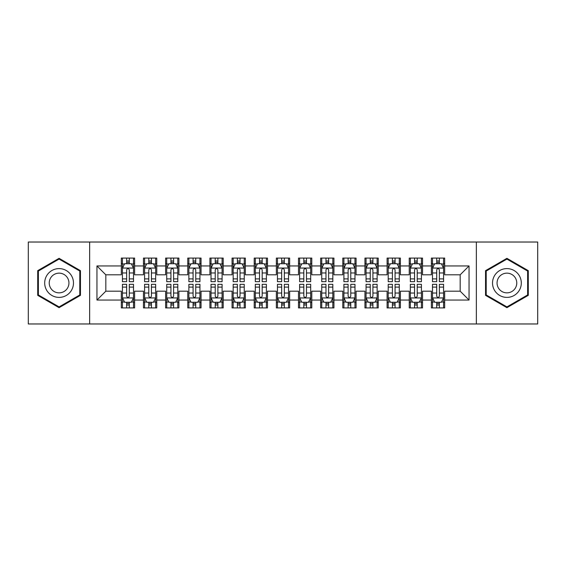 <?xml version="1.0" encoding="UTF-8"?>
<svg xmlns="http://www.w3.org/2000/svg" width="566" height="566" viewBox="0 0 566 566"><rect width="100%" height="100%" fill="white"/><g stroke="black" fill="none" stroke-linecap="round" stroke-linejoin="round"><path stroke-width="0.85" d="M476.353 323.971L537.7 323.971L537.7 242.029L476.353 242.029L476.353 323.971L89.647 323.971L89.647 242.029L28.3 242.029L28.3 323.971L89.647 323.971M476.353 242.029L89.647 242.029M96.956 300.051L96.956 265.949L121.322 265.949L121.322 274.807L105.821 274.807L105.821 291.193L96.956 300.051L121.322 300.051L121.322 307.918L134.609 307.918L134.609 300.051L143.467 300.051L143.467 307.918L156.761 307.918L156.761 300.051L165.619 300.051L165.619 307.918L178.906 307.918L178.906 300.051L187.763 300.051L187.763 307.918L201.05 307.918L201.05 300.051L209.915 300.051L209.915 307.918L223.202 307.918L223.202 300.051L232.06 300.051L232.06 307.918L245.347 307.918L245.347 300.051L254.205 300.051L254.205 307.918L267.499 307.918L267.499 300.051L276.357 300.051L276.357 307.918L289.643 307.918L289.643 300.051L298.501 300.051L298.501 307.918L311.795 307.918L311.795 300.051L320.653 300.051L320.653 307.918L333.94 307.918L333.94 300.051L342.798 300.051L342.798 307.918L356.085 307.918L356.085 300.051L364.95 300.051L364.95 307.918L378.237 307.918L378.237 300.051L387.094 300.051L387.094 307.918L400.381 307.918L400.381 300.051L409.239 300.051L409.239 307.918L422.533 307.918L422.533 300.051L431.391 300.051L431.391 307.918L444.678 307.918L444.678 291.193L460.179 291.193L460.179 274.807L444.678 274.807L444.678 265.949L469.044 265.949L469.044 300.051L444.678 300.051M444.678 265.949L444.678 258.082L431.391 258.082L431.391 265.949L422.533 265.949L422.533 258.082L409.239 258.082L409.239 265.949L400.381 265.949L400.381 258.082L387.094 258.082L387.094 265.949L378.237 265.949L378.237 258.082L364.95 258.082L364.95 265.949L356.085 265.949L356.085 258.082L342.798 258.082L342.798 265.949L333.94 265.949L333.94 258.082L320.653 258.082L320.653 265.949L311.795 265.949L311.795 258.082L298.501 258.082L298.501 265.949L289.643 265.949L289.643 258.082L276.357 258.082L276.357 265.949L267.499 265.949L267.499 258.082L254.205 258.082L254.205 265.949L245.347 265.949L245.347 258.082L232.06 258.082L232.06 265.949L223.202 265.949L223.202 258.082L209.915 258.082L209.915 265.949L201.05 265.949L201.05 258.082L187.763 258.082L187.763 265.949L178.906 265.949L178.906 258.082L165.619 258.082L165.619 265.949L156.761 265.949L156.761 258.082L143.467 258.082L143.467 265.949L134.609 265.949L134.609 258.082L121.322 258.082L121.322 265.949M422.533 300.051L422.533 291.193L431.391 291.193L431.391 300.051M469.044 265.949L460.179 274.807M400.381 300.051L400.381 291.193L409.239 291.193L409.239 300.051M431.391 265.949L431.391 274.807L422.533 274.807L422.533 265.949M378.237 300.051L378.237 291.193L387.094 291.193L387.094 300.051M409.239 265.949L409.239 274.807L400.381 274.807L400.381 265.949M356.085 300.051L356.085 291.193L364.95 291.193L364.95 300.051M387.094 265.949L387.094 274.807L378.237 274.807L378.237 265.949M333.94 300.051L333.94 291.193L342.798 291.193L342.798 300.051M364.95 265.949L364.95 274.807L356.085 274.807L356.085 265.949M311.795 300.051L311.795 291.193L320.653 291.193L320.653 300.051M342.798 265.949L342.798 274.807L333.94 274.807L333.94 265.949M289.643 300.051L289.643 291.193L298.501 291.193L298.501 300.051M320.653 265.949L320.653 274.807L311.795 274.807L311.795 265.949M267.499 300.051L267.499 291.193L276.357 291.193L276.357 300.051M298.501 265.949L298.501 274.807L289.643 274.807L289.643 265.949M245.347 300.051L245.347 291.193L254.205 291.193L254.205 300.051M276.357 265.949L276.357 274.807L267.499 274.807L267.499 265.949M223.202 300.051L223.202 291.193L232.06 291.193L232.06 300.051M254.205 265.949L254.205 274.807L245.347 274.807L245.347 265.949M201.05 300.051L201.05 291.193L209.915 291.193L209.915 300.051M232.06 265.949L232.06 274.807L223.202 274.807L223.202 265.949M178.906 300.051L178.906 291.193L187.763 291.193L187.763 300.051M209.915 265.949L209.915 274.807L201.05 274.807L201.05 265.949M156.761 300.051L156.761 291.193L165.619 291.193L165.619 300.051M187.763 265.949L187.763 274.807L178.906 274.807L178.906 265.949M134.609 300.051L134.609 291.193L143.467 291.193L143.467 300.051M165.619 265.949L165.619 274.807L156.761 274.807L156.761 265.949M105.821 291.193L121.322 291.193L121.322 300.051M143.467 265.949L143.467 274.807L134.609 274.807L134.609 265.949M431.391 263.622L432.495 263.622M443.574 263.622L444.678 263.622M409.239 263.622L410.35 263.622M421.422 263.622L422.533 263.622M387.094 263.622L388.205 263.622M399.278 263.622L400.381 263.622M364.95 263.622L366.053 263.622M377.126 263.622L378.237 263.622M342.798 263.622L343.909 263.622M354.981 263.622L356.085 263.622M320.653 263.622L321.757 263.622M332.829 263.622L333.94 263.622M298.501 263.622L299.612 263.622M310.684 263.622L311.795 263.622M276.357 263.622L277.46 263.622M288.54 263.622L289.643 263.622M254.205 263.622L255.316 263.622M266.388 263.622L267.499 263.622M232.06 263.622L233.171 263.622M244.243 263.622L245.347 263.622M209.915 263.622L211.019 263.622M222.091 263.622L223.202 263.622M187.763 263.622L188.874 263.622M199.947 263.622L201.05 263.622M165.619 263.622L166.722 263.622M177.795 263.622L178.906 263.622M143.467 263.622L144.578 263.622M155.65 263.622L156.761 263.622M121.322 263.622L122.426 263.622M133.505 263.622L134.609 263.622M121.322 302.378L122.426 302.378M133.505 302.378L134.609 302.378M143.467 302.378L144.578 302.378M155.65 302.378L156.761 302.378M165.619 302.378L166.722 302.378M177.795 302.378L178.906 302.378M187.763 302.378L188.874 302.378M199.947 302.378L201.05 302.378M209.915 302.378L211.019 302.378M222.091 302.378L223.202 302.378M232.06 302.378L233.171 302.378M244.243 302.378L245.347 302.378M254.205 302.378L255.316 302.378M266.388 302.378L267.499 302.378M276.357 302.378L277.46 302.378M288.54 302.378L289.643 302.378M298.501 302.378L299.612 302.378M310.684 302.378L311.795 302.378M320.653 302.378L321.757 302.378M332.829 302.378L333.94 302.378M342.798 302.378L343.909 302.378M354.981 302.378L356.085 302.378M364.95 302.378L366.053 302.378M377.126 302.378L378.237 302.378M387.094 302.378L388.205 302.378M399.278 302.378L400.381 302.378M409.239 302.378L410.35 302.378M421.422 302.378L422.533 302.378M431.391 302.378L432.495 302.378M443.574 302.378L444.678 302.378M96.956 265.949L105.821 274.807M460.179 291.193L469.044 300.051M80.457 270.661L59.083 258.322L37.71 270.661L37.71 295.339L59.083 307.678L80.457 295.339L80.457 270.661M485.543 270.661L485.543 295.339L506.917 307.678L528.29 295.339L528.29 270.661L506.917 258.322L485.543 270.661M129.296 260.961L126.635 260.961M133.505 278.897L129.296 278.897L129.296 281.67L133.505 281.67L133.505 268.164L131.291 263.735L124.64 263.735L122.426 268.164L122.426 281.67L126.635 281.67L126.635 278.897L122.426 278.897M122.426 268.164L122.426 258.082M133.505 268.164L133.505 258.082M126.635 263.735L126.635 258.082M129.296 258.082L129.296 263.735M129.296 278.897L129.296 269.819C128.411 268.114 127.527 268.114 126.635 269.819L126.635 278.897M129.296 263.622L126.635 263.622M126.635 305.039L129.296 305.039M122.426 287.103L126.635 287.103L126.635 284.33L122.426 284.33L122.426 297.836L124.64 302.265L131.291 302.265L133.505 297.836L133.505 284.33L129.296 284.33L129.296 287.103L133.505 287.103M133.505 297.836L133.505 307.918M122.426 297.836L122.426 307.918M129.296 302.265L129.296 307.918M126.635 307.918L126.635 302.265M126.635 287.103L126.635 296.181C127.52 297.886 128.404 297.886 129.296 296.181L129.296 287.103M126.635 302.378L129.296 302.378M151.44 260.961L148.787 260.961M155.65 278.897L151.44 278.897L151.44 281.67L155.65 281.67L155.65 268.164L153.436 263.735L146.792 263.735L144.578 268.164L144.578 281.67L148.787 281.67L148.787 278.897L144.578 278.897M144.578 268.164L144.578 258.082M155.65 268.164L155.65 258.082M148.787 263.735L148.787 258.082M151.44 258.082L151.44 263.735M151.44 278.897L151.44 269.819C150.556 268.114 149.672 268.114 148.787 269.819L148.787 278.897M151.44 263.622L148.787 263.622M173.592 260.961L170.932 260.961M177.795 278.897L173.592 278.897L173.592 281.67L177.795 281.67L177.795 268.164L175.58 263.735L168.937 263.735L166.722 268.164L166.722 281.67L170.932 281.67L170.932 278.897L166.722 278.897M166.722 268.164L166.722 258.082M177.795 268.164L177.795 258.082M170.932 263.735L170.932 258.082M173.592 258.082L173.592 263.735M173.592 278.897L173.592 269.819C172.708 268.114 171.816 268.114 170.932 269.819L170.932 278.897M173.592 263.622L170.932 263.622M148.787 305.039L151.44 305.039M144.578 287.103L148.787 287.103L148.787 284.33L144.578 284.33L144.578 297.836L146.792 302.265L153.436 302.265L155.65 297.836L155.65 284.33L151.44 284.33L151.44 287.103L155.65 287.103M155.65 297.836L155.65 307.918M144.578 297.836L144.578 307.918M151.44 302.265L151.44 307.918M148.787 307.918L148.787 302.265M148.787 287.103L148.787 296.181C149.672 297.886 150.556 297.886 151.44 296.181L151.44 287.103M148.787 302.378L151.44 302.378M170.932 305.039L173.592 305.039M166.722 287.103L170.932 287.103L170.932 284.33L166.722 284.33L166.722 297.836L168.937 302.265L175.58 302.265L177.795 297.836L177.795 284.33L173.592 284.33L173.592 287.103L177.795 287.103M177.795 297.836L177.795 307.918M166.722 297.836L166.722 307.918M173.592 302.265L173.592 307.918M170.932 307.918L170.932 302.265M170.932 287.103L170.932 296.181C171.816 297.886 172.701 297.886 173.592 296.181L173.592 287.103M170.932 302.378L173.592 302.378M71.549 275.805A14.398 14.398 0 0 0 51.888 270.534A14.398 14.398 0 0 0 46.617 290.195A14.398 14.398 0 0 0 66.286 295.466A14.398 14.398 0 0 0 71.549 275.805M67.623 278.069A9.855 9.855 0 0 0 54.159 274.468A9.855 9.855 0 0 0 50.551 287.931A9.855 9.855 0 0 0 64.015 291.532A9.855 9.855 0 0 0 67.623 278.069M59.083 306.913L38.375 294.957L38.375 271.043L59.083 259.087L79.792 271.043L79.792 294.957L59.083 306.913M519.383 275.805A14.398 14.398 0 0 0 499.714 270.534A14.398 14.398 0 0 0 494.451 290.195A14.398 14.398 0 0 0 514.112 295.466A14.398 14.398 0 0 0 519.383 275.805M515.449 278.069A9.855 9.855 0 0 0 501.985 274.468A9.855 9.855 0 0 0 498.377 287.931A9.855 9.855 0 0 0 511.841 291.532A9.855 9.855 0 0 0 515.449 278.069M506.917 306.913L486.208 294.957L486.208 271.043L506.917 259.087L527.625 271.043L527.625 294.957L506.917 306.913M195.737 260.961L193.077 260.961M199.947 278.897L195.737 278.897L195.737 281.67L199.947 281.67L199.947 268.164L197.732 263.735L191.089 263.735L188.874 268.164L188.874 281.67L193.077 281.67L193.077 278.897L188.874 278.897M188.874 268.164L188.874 258.082M199.947 268.164L199.947 258.082M193.077 263.735L193.077 258.082M195.737 258.082L195.737 263.735M195.737 278.897L195.737 269.819C194.853 268.114 193.968 268.114 193.077 269.819L193.077 278.897M195.737 263.622L193.077 263.622M217.889 260.961L215.229 260.961M222.091 278.897L217.889 278.897L217.889 281.67L222.091 281.67L222.091 268.164L219.877 263.735L213.233 263.735L211.019 268.164L211.019 281.67L215.229 281.67L215.229 278.897L211.019 278.897M211.019 268.164L211.019 258.082M222.091 268.164L222.091 258.082M215.229 263.735L215.229 258.082M217.889 258.082L217.889 263.735M217.889 278.897L217.889 269.819C216.997 268.114 216.113 268.114 215.229 269.819L215.229 278.897M217.889 263.622L215.229 263.622M193.077 305.039L195.737 305.039M188.874 287.103L193.077 287.103L193.077 284.33L188.874 284.33L188.874 297.836L191.089 302.265L197.732 302.265L199.947 297.836L199.947 284.33L195.737 284.33L195.737 287.103L199.947 287.103M199.947 297.836L199.947 307.918M188.874 297.836L188.874 307.918M195.737 302.265L195.737 307.918M193.077 307.918L193.077 302.265M193.077 287.103L193.077 296.181C193.961 297.886 194.853 297.886 195.737 296.181L195.737 287.103M193.077 302.378L195.737 302.378M215.229 305.039L217.889 305.039M211.019 287.103L215.229 287.103L215.229 284.33L211.019 284.33L211.019 297.836L213.233 302.265L219.877 302.265L222.091 297.836L222.091 284.33L217.889 284.33L217.889 287.103L222.091 287.103M222.091 297.836L222.091 307.918M211.019 297.836L211.019 307.918M217.889 302.265L217.889 307.918M215.229 307.918L215.229 302.265M215.229 287.103L215.229 296.181C216.113 297.886 216.997 297.886 217.889 296.181L217.889 287.103M215.229 302.378L217.889 302.378M240.034 260.961L237.373 260.961M244.243 278.897L240.034 278.897L240.034 281.67L244.243 281.67L244.243 268.164L242.029 263.735L235.385 263.735L233.171 268.164L233.171 281.67L237.373 281.67L237.373 278.897L233.171 278.897M233.171 268.164L233.171 258.082M244.243 268.164L244.243 258.082M237.373 263.735L237.373 258.082M240.034 258.082L240.034 263.735M240.034 278.897L240.034 269.819C239.149 268.114 238.265 268.114 237.373 269.819L237.373 278.897M240.034 263.622L237.373 263.622M237.373 305.039L240.034 305.039M233.171 287.103L237.373 287.103L237.373 284.33L233.171 284.33L233.171 297.836L235.385 302.265L242.029 302.265L244.243 297.836L244.243 284.33L240.034 284.33L240.034 287.103L244.243 287.103M244.243 297.836L244.243 307.918M233.171 297.836L233.171 307.918M240.034 302.265L240.034 307.918M237.373 307.918L237.373 302.265M237.373 287.103L237.373 296.181C238.258 297.886 239.149 297.886 240.034 296.181L240.034 287.103M237.373 302.378L240.034 302.378M262.178 260.961L259.525 260.961M266.388 278.897L262.178 278.897L262.178 281.67L266.388 281.67L266.388 268.164L264.173 263.735L257.53 263.735L255.316 268.164L255.316 281.67L259.525 281.67L259.525 278.897L255.316 278.897M255.316 268.164L255.316 258.082M266.388 268.164L266.388 258.082M259.525 263.735L259.525 258.082M262.178 258.082L262.178 263.735M262.178 278.897L262.178 269.819C261.294 268.114 260.41 268.114 259.525 269.819L259.525 278.897M262.178 263.622L259.525 263.622M259.525 305.039L262.178 305.039M255.316 287.103L259.525 287.103L259.525 284.33L255.316 284.33L255.316 297.836L257.53 302.265L264.173 302.265L266.388 297.836L266.388 284.33L262.178 284.33L262.178 287.103L266.388 287.103M266.388 297.836L266.388 307.918M255.316 297.836L255.316 307.918M262.178 302.265L262.178 307.918M259.525 307.918L259.525 302.265M259.525 287.103L259.525 296.181C260.41 297.886 261.294 297.886 262.178 296.181L262.178 287.103M259.525 302.378L262.178 302.378M284.33 260.961L281.67 260.961M288.54 278.897L284.33 278.897L284.33 281.67L288.54 281.67L288.54 268.164L286.325 263.735L279.675 263.735L277.46 268.164L277.46 281.67L281.67 281.67L281.67 278.897L277.46 278.897M277.46 268.164L277.46 258.082M288.54 268.164L288.54 258.082M281.67 263.735L281.67 258.082M284.33 258.082L284.33 263.735M284.33 278.897L284.33 269.819C283.446 268.114 282.561 268.114 281.67 269.819L281.67 278.897M284.33 263.622L281.67 263.622M281.67 305.039L284.33 305.039M277.46 287.103L281.67 287.103L281.67 284.33L277.46 284.33L277.46 297.836L279.675 302.265L286.325 302.265L288.54 297.836L288.54 284.33L284.33 284.33L284.33 287.103L288.54 287.103M288.54 297.836L288.54 307.918M277.46 297.836L277.46 307.918M284.33 302.265L284.33 307.918M281.67 307.918L281.67 302.265M281.67 287.103L281.67 296.181C282.554 297.886 283.439 297.886 284.33 296.181L284.33 287.103M281.67 302.378L284.33 302.378M306.475 260.961L303.822 260.961M310.684 278.897L306.475 278.897L306.475 281.67L310.684 281.67L310.684 268.164L308.47 263.735L301.827 263.735L299.612 268.164L299.612 281.67L303.822 281.67L303.822 278.897L299.612 278.897M299.612 268.164L299.612 258.082M310.684 268.164L310.684 258.082M303.822 263.735L303.822 258.082M306.475 258.082L306.475 263.735M306.475 278.897L306.475 269.819C305.59 268.114 304.706 268.114 303.822 269.819L303.822 278.897M306.475 263.622L303.822 263.622M303.822 305.039L306.475 305.039M299.612 287.103L303.822 287.103L303.822 284.33L299.612 284.33L299.612 297.836L301.827 302.265L308.47 302.265L310.684 297.836L310.684 284.33L306.475 284.33L306.475 287.103L310.684 287.103M310.684 297.836L310.684 307.918M299.612 297.836L299.612 307.918M306.475 302.265L306.475 307.918M303.822 307.918L303.822 302.265M303.822 287.103L303.822 296.181C304.706 297.886 305.59 297.886 306.475 296.181L306.475 287.103M303.822 302.378L306.475 302.378M328.627 260.961L325.966 260.961M332.829 278.897L328.627 278.897L328.627 281.67L332.829 281.67L332.829 268.164L330.615 263.735L323.971 263.735L321.757 268.164L321.757 281.67L325.966 281.67L325.966 278.897L321.757 278.897M321.757 268.164L321.757 258.082M332.829 268.164L332.829 258.082M325.966 263.735L325.966 258.082M328.627 258.082L328.627 263.735M328.627 278.897L328.627 269.819C327.742 268.114 326.851 268.114 325.966 269.819L325.966 278.897M328.627 263.622L325.966 263.622M325.966 305.039L328.627 305.039M321.757 287.103L325.966 287.103L325.966 284.33L321.757 284.33L321.757 297.836L323.971 302.265L330.615 302.265L332.829 297.836L332.829 284.33L328.627 284.33L328.627 287.103L332.829 287.103M332.829 297.836L332.829 307.918M321.757 297.836L321.757 307.918M328.627 302.265L328.627 307.918M325.966 307.918L325.966 302.265M325.966 287.103L325.966 296.181C326.851 297.886 327.735 297.886 328.627 296.181L328.627 287.103M325.966 302.378L328.627 302.378M350.771 260.961L348.111 260.961M354.981 278.897L350.771 278.897L350.771 281.67L354.981 281.67L354.981 268.164L352.767 263.735L346.123 263.735L343.909 268.164L343.909 281.67L348.111 281.67L348.111 278.897L343.909 278.897M343.909 268.164L343.909 258.082M354.981 268.164L354.981 258.082M348.111 263.735L348.111 258.082M350.771 258.082L350.771 263.735M350.771 278.897L350.771 269.819C349.887 268.114 349.003 268.114 348.111 269.819L348.111 278.897M350.771 263.622L348.111 263.622M348.111 305.039L350.771 305.039M343.909 287.103L348.111 287.103L348.111 284.33L343.909 284.33L343.909 297.836L346.123 302.265L352.767 302.265L354.981 297.836L354.981 284.33L350.771 284.33L350.771 287.103L354.981 287.103M354.981 297.836L354.981 307.918M343.909 297.836L343.909 307.918M350.771 302.265L350.771 307.918M348.111 307.918L348.111 302.265M348.111 287.103L348.111 296.181C349.003 297.886 349.887 297.886 350.771 296.181L350.771 287.103M348.111 302.378L350.771 302.378M372.923 260.961L370.263 260.961M377.126 278.897L372.923 278.897L372.923 281.67L377.126 281.67L377.126 268.164L374.911 263.735L368.268 263.735L366.053 268.164L366.053 281.67L370.263 281.67L370.263 278.897L366.053 278.897M366.053 268.164L366.053 258.082M377.126 268.164L377.126 258.082M370.263 263.735L370.263 258.082M372.923 258.082L372.923 263.735M372.923 278.897L372.923 269.819C372.039 268.114 371.147 268.114 370.263 269.819L370.263 278.897M372.923 263.622L370.263 263.622M370.263 305.039L372.923 305.039M366.053 287.103L370.263 287.103L370.263 284.33L366.053 284.33L366.053 297.836L368.268 302.265L374.911 302.265L377.126 297.836L377.126 284.33L372.923 284.33L372.923 287.103L377.126 287.103M377.126 297.836L377.126 307.918M366.053 297.836L366.053 307.918M372.923 302.265L372.923 307.918M370.263 307.918L370.263 302.265M370.263 287.103L370.263 296.181C371.147 297.886 372.032 297.886 372.923 296.181L372.923 287.103M370.263 302.378L372.923 302.378M395.068 260.961L392.408 260.961M399.278 278.897L395.068 278.897L395.068 281.67L399.278 281.67L399.278 268.164L397.063 263.735L390.42 263.735L388.205 268.164L388.205 281.67L392.408 281.67L392.408 278.897L388.205 278.897M388.205 268.164L388.205 258.082M399.278 268.164L399.278 258.082M392.408 263.735L392.408 258.082M395.068 258.082L395.068 263.735M395.068 278.897L395.068 269.819C394.184 268.114 393.299 268.114 392.408 269.819L392.408 278.897M395.068 263.622L392.408 263.622M392.408 305.039L395.068 305.039M388.205 287.103L392.408 287.103L392.408 284.33L388.205 284.33L388.205 297.836L390.42 302.265L397.063 302.265L399.278 297.836L399.278 284.33L395.068 284.33L395.068 287.103L399.278 287.103M399.278 297.836L399.278 307.918M388.205 297.836L388.205 307.918M395.068 302.265L395.068 307.918M392.408 307.918L392.408 302.265M392.408 287.103L392.408 296.181C393.292 297.886 394.184 297.886 395.068 296.181L395.068 287.103M392.408 302.378L395.068 302.378M417.213 260.961L414.56 260.961M421.422 278.897L417.213 278.897L417.213 281.67L421.422 281.67L421.422 268.164L419.208 263.735L412.564 263.735L410.35 268.164L410.35 281.67L414.56 281.67L414.56 278.897L410.35 278.897M410.35 268.164L410.35 258.082M421.422 268.164L421.422 258.082M414.56 263.735L414.56 258.082M417.213 258.082L417.213 263.735M417.213 278.897L417.213 269.819C416.328 268.114 415.444 268.114 414.56 269.819L414.56 278.897M417.213 263.622L414.56 263.622M414.56 305.039L417.213 305.039M410.35 287.103L414.56 287.103L414.56 284.33L410.35 284.33L410.35 297.836L412.564 302.265L419.208 302.265L421.422 297.836L421.422 284.33L417.213 284.33L417.213 287.103L421.422 287.103M421.422 297.836L421.422 307.918M410.35 297.836L410.35 307.918M417.213 302.265L417.213 307.918M414.56 307.918L414.56 302.265M414.56 287.103L414.56 296.181C415.444 297.886 416.328 297.886 417.213 296.181L417.213 287.103M414.56 302.378L417.213 302.378M439.365 260.961L436.704 260.961M443.574 278.897L439.365 278.897L439.365 281.67L443.574 281.67L443.574 268.164L441.36 263.735L434.709 263.735L432.495 268.164L432.495 281.67L436.704 281.67L436.704 278.897L432.495 278.897M432.495 268.164L432.495 258.082M443.574 268.164L443.574 258.082M436.704 263.735L436.704 258.082M439.365 258.082L439.365 263.735M439.365 278.897L439.365 269.819C438.48 268.114 437.596 268.114 436.704 269.819L436.704 278.897M439.365 263.622L436.704 263.622M436.704 305.039L439.365 305.039M432.495 287.103L436.704 287.103L436.704 284.33L432.495 284.33L432.495 297.836L434.709 302.265L441.36 302.265L443.574 297.836L443.574 284.33L439.365 284.33L439.365 287.103L443.574 287.103M443.574 297.836L443.574 307.918M432.495 297.836L432.495 307.918M439.365 302.265L439.365 307.918M436.704 307.918L436.704 302.265M436.704 287.103L436.704 296.181C437.589 297.886 438.473 297.886 439.365 296.181L439.365 287.103M436.704 302.378L439.365 302.378M133.449 268.051L122.482 268.051M122.426 263.997L124.513 263.997M131.418 263.997L133.505 263.997M126.635 272.961L122.426 272.961M133.505 272.961L129.296 272.961M129.296 262.369L126.635 262.369M122.482 297.949L133.449 297.949M133.505 302.003L131.418 302.003M124.513 302.003L122.426 302.003M129.296 293.039L133.505 293.039M122.426 293.039L126.635 293.039M126.635 303.631L129.296 303.631M155.593 268.051L144.634 268.051M144.578 263.997L146.658 263.997M153.57 263.997L155.65 263.997M148.787 272.961L144.578 272.961M155.65 272.961L151.44 272.961M151.44 262.369L148.787 262.369M177.745 268.051L166.779 268.051M166.722 263.997L168.802 263.997M175.715 263.997L177.795 263.997M170.932 272.961L166.722 272.961M177.795 272.961L173.592 272.961M173.592 262.369L170.932 262.369M144.634 297.949L155.593 297.949M155.65 302.003L153.57 302.003M146.658 302.003L144.578 302.003M151.44 293.039L155.65 293.039M144.578 293.039L148.787 293.039M148.787 303.631L151.44 303.631M166.779 297.949L177.745 297.949M177.795 302.003L175.715 302.003M168.802 302.003L166.722 302.003M173.592 293.039L177.795 293.039M166.722 293.039L170.932 293.039M170.932 303.631L173.592 303.631M199.89 268.051L188.924 268.051M188.874 263.997L190.954 263.997M197.867 263.997L199.947 263.997M193.077 272.961L188.874 272.961M199.947 272.961L195.737 272.961M195.737 262.369L193.077 262.369M222.035 268.051L211.076 268.051M211.019 263.997L213.099 263.997M220.011 263.997L222.091 263.997M215.229 272.961L211.019 272.961M222.091 272.961L217.889 272.961M217.889 262.369L215.229 262.369M188.924 297.949L199.89 297.949M199.947 302.003L197.867 302.003M190.954 302.003L188.874 302.003M195.737 293.039L199.947 293.039M188.874 293.039L193.077 293.039M193.077 303.631L195.737 303.631M211.076 297.949L222.035 297.949M222.091 302.003L220.011 302.003M213.099 302.003L211.019 302.003M217.889 293.039L222.091 293.039M211.019 293.039L215.229 293.039M215.229 303.631L217.889 303.631M244.187 268.051L233.22 268.051M233.171 263.997L235.251 263.997M242.156 263.997L244.243 263.997M237.373 272.961L233.171 272.961M244.243 272.961L240.034 272.961M240.034 262.369L237.373 262.369M233.22 297.949L244.187 297.949M244.243 302.003L242.156 302.003M235.251 302.003L233.171 302.003M240.034 293.039L244.243 293.039M233.171 293.039L237.373 293.039M237.373 303.631L240.034 303.631M266.331 268.051L255.372 268.051M255.316 263.997L257.396 263.997M264.308 263.997L266.388 263.997M259.525 272.961L255.316 272.961M266.388 272.961L262.178 272.961M262.178 262.369L259.525 262.369M255.372 297.949L266.331 297.949M266.388 302.003L264.308 302.003M257.396 302.003L255.316 302.003M262.178 293.039L266.388 293.039M255.316 293.039L259.525 293.039M259.525 303.631L262.178 303.631M288.483 268.051L277.517 268.051M277.46 263.997L279.547 263.997M286.453 263.997L288.54 263.997M281.67 272.961L277.46 272.961M288.54 272.961L284.33 272.961M284.33 262.369L281.67 262.369M277.517 297.949L288.483 297.949M288.54 302.003L286.453 302.003M279.547 302.003L277.46 302.003M284.33 293.039L288.54 293.039M277.46 293.039L281.67 293.039M281.67 303.631L284.33 303.631M310.628 268.051L299.669 268.051M299.612 263.997L301.692 263.997M308.604 263.997L310.684 263.997M303.822 272.961L299.612 272.961M310.684 272.961L306.475 272.961M306.475 262.369L303.822 262.369M299.669 297.949L310.628 297.949M310.684 302.003L308.604 302.003M301.692 302.003L299.612 302.003M306.475 293.039L310.684 293.039M299.612 293.039L303.822 293.039M303.822 303.631L306.475 303.631M332.78 268.051L321.813 268.051M321.757 263.997L323.844 263.997M330.749 263.997L332.829 263.997M325.966 272.961L321.757 272.961M332.829 272.961L328.627 272.961M328.627 262.369L325.966 262.369M321.813 297.949L332.78 297.949M332.829 302.003L330.749 302.003M323.844 302.003L321.757 302.003M328.627 293.039L332.829 293.039M321.757 293.039L325.966 293.039M325.966 303.631L328.627 303.631M354.924 268.051L343.965 268.051M343.909 263.997L345.989 263.997M352.901 263.997L354.981 263.997M348.111 272.961L343.909 272.961M354.981 272.961L350.771 272.961M350.771 262.369L348.111 262.369M343.965 297.949L354.924 297.949M354.981 302.003L352.901 302.003M345.989 302.003L343.909 302.003M350.771 293.039L354.981 293.039M343.909 293.039L348.111 293.039M348.111 303.631L350.771 303.631M377.076 268.051L366.11 268.051M366.053 263.997L368.133 263.997M375.046 263.997L377.126 263.997M370.263 272.961L366.053 272.961M377.126 272.961L372.923 272.961M372.923 262.369L370.263 262.369M366.11 297.949L377.076 297.949M377.126 302.003L375.046 302.003M368.133 302.003L366.053 302.003M372.923 293.039L377.126 293.039M366.053 293.039L370.263 293.039M370.263 303.631L372.923 303.631M399.221 268.051L388.255 268.051M388.205 263.997L390.285 263.997M397.198 263.997L399.278 263.997M392.408 272.961L388.205 272.961M399.278 272.961L395.068 272.961M395.068 262.369L392.408 262.369M388.255 297.949L399.221 297.949M399.278 302.003L397.198 302.003M390.285 302.003L388.205 302.003M395.068 293.039L399.278 293.039M388.205 293.039L392.408 293.039M392.408 303.631L395.068 303.631M421.366 268.051L410.407 268.051M410.35 263.997L412.43 263.997M419.342 263.997L421.422 263.997M414.56 272.961L410.35 272.961M421.422 272.961L417.213 272.961M417.213 262.369L414.56 262.369M410.407 297.949L421.366 297.949M421.422 302.003L419.342 302.003M412.43 302.003L410.35 302.003M417.213 293.039L421.422 293.039M410.35 293.039L414.56 293.039M414.56 303.631L417.213 303.631M443.518 268.051L432.551 268.051M432.495 263.997L434.582 263.997M441.487 263.997L443.574 263.997M436.704 272.961L432.495 272.961M443.574 272.961L439.365 272.961M439.365 262.369L436.704 262.369M432.551 297.949L443.518 297.949M443.574 302.003L441.487 302.003M434.582 302.003L432.495 302.003M439.365 293.039L443.574 293.039M432.495 293.039L436.704 293.039M436.704 303.631L439.365 303.631"/></g></svg>
